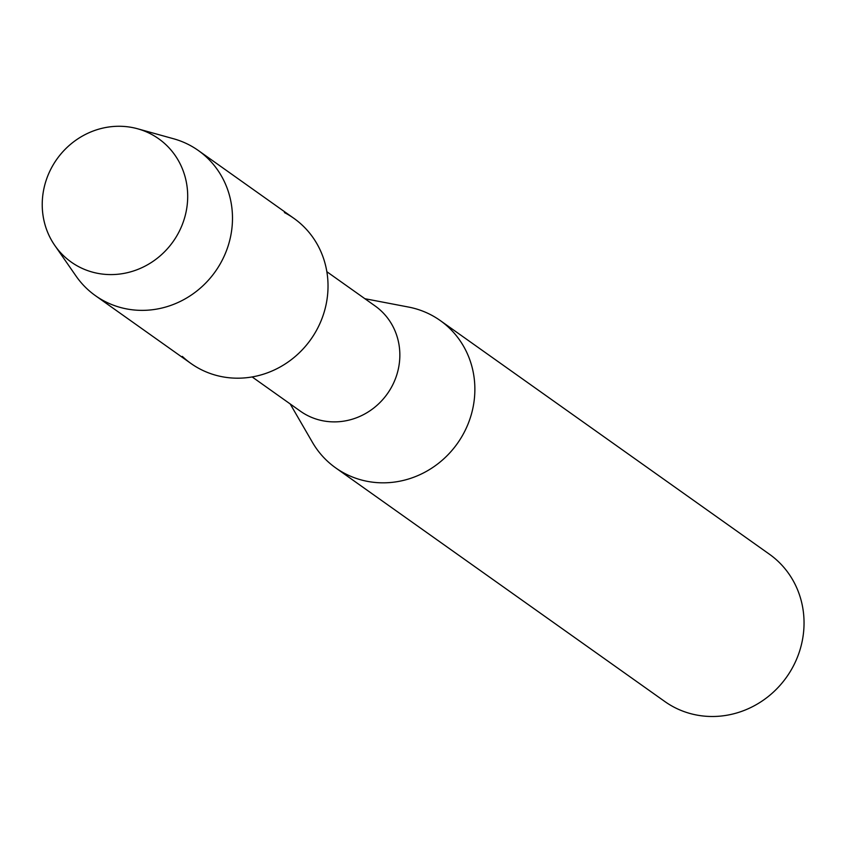 <?xml version="1.0" encoding="UTF-8"?>
<svg xmlns="http://www.w3.org/2000/svg" width="845" height="845" viewBox="0 0 845 845"><rect width="100%" height="100%" fill="white"/><g stroke="black" fill="none" stroke-linecap="round" stroke-linejoin="round"><path stroke-width="1.27" d="M150.642 133.88A75.585 71.244 -54.6 0 0 51.587 167.701A75.585 71.244 -54.6 0 0 79.272 266.978A75.585 71.244 -54.6 0 0 178.337 233.157A75.585 71.244 -54.6 0 0 150.642 133.88A75.585 71.244 -54.6 0 0 137.65 128.789A75.585 71.244 -54.6 0 0 56.858 159.187A75.585 71.244 -54.6 0 0 54.819 245.472A75.585 71.244 -54.6 0 0 79.272 266.978A75.585 71.244 -54.6 0 0 178.337 233.157A75.585 71.244 -54.6 0 0 150.642 133.88M182.33 356.389A88.968 83.866 -54.6 0 0 200.413 369.233A88.968 83.866 -54.6 0 0 317.012 329.423A88.968 83.866 -54.6 0 0 284.416 212.57M252.159 376.944L300.408 411.198A64.526 60.819 -54.6 0 0 307.305 415.391A64.526 60.819 -54.6 0 0 389.725 390.221A64.526 60.819 -54.6 0 0 375.106 305.964L326.846 271.71M290.194 403.942L312.46 442.379A90.33 85.155 -54.6 0 0 335.655 467.866A90.33 85.155 -54.6 0 0 345.299 473.739A90.33 85.155 -54.6 0 0 460.694 438.502A90.33 85.155 -54.6 0 0 440.234 320.54A90.33 85.155 -54.6 0 0 430.591 314.667A90.33 85.155 -54.6 0 0 408.515 307.052L364.892 298.707M335.655 467.866L664.835 701.53A90.33 85.155 -54.6 0 0 674.479 707.402A90.33 85.155 -54.6 0 0 789.874 672.166A90.33 85.155 -54.6 0 0 769.415 554.214L440.234 320.54M54.819 245.472L76.082 276.114A88.968 83.866 -54.6 0 0 95.379 295.634A88.968 83.866 -54.6 0 0 104.875 301.411A88.968 83.866 -54.6 0 0 218.528 266.714A88.968 83.866 -54.6 0 0 198.374 150.537A88.968 83.866 -54.6 0 0 188.879 144.748A88.968 83.866 -54.6 0 0 173.574 138.76L137.65 128.789M95.379 295.634L190.917 363.456A88.968 83.866 -54.6 0 0 200.413 369.233A88.968 83.866 -54.6 0 0 314.065 334.536A88.968 83.866 -54.6 0 0 293.912 218.359L198.374 150.537"/></g></svg>
